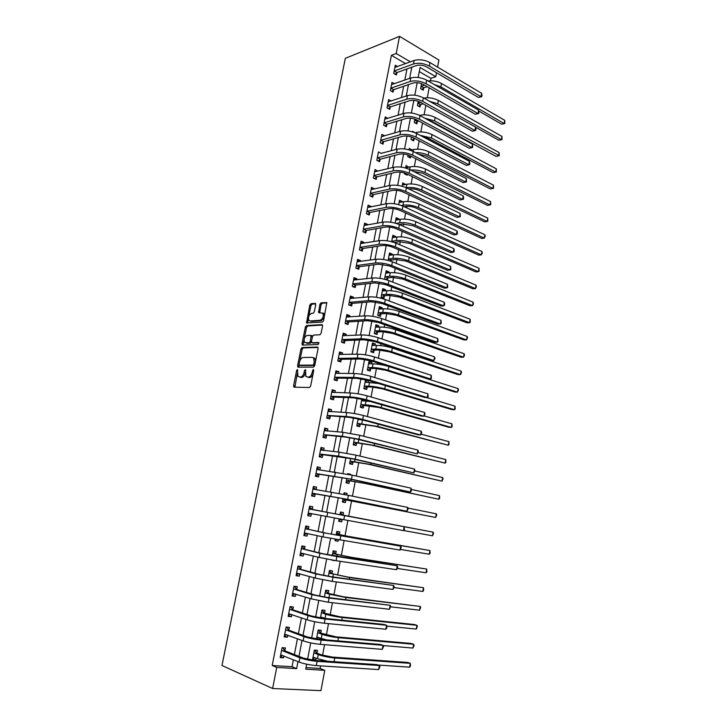 <?xml version="1.0" encoding="UTF-8"?>
<svg xmlns="http://www.w3.org/2000/svg" width="727" height="727" viewBox="0 0 727 727"><rect width="100%" height="100%" fill="white"/><g stroke="black" fill="none" stroke-linecap="round" stroke-linejoin="round"><path stroke-width="1.09" d="M297.425 369.507L296.634 370.506L293.59 385.71L294.135 387.164L309.484 387.509L310.647 386.064L313.728 370.497L313.319 369.48L312.11 372.506C311.374 375.341 310.138 376.886 308.402 377.159L305.84 376.486L305.567 369.634L304.486 370.506L304.086 372.488C303.368 375.296 302.15 376.822 300.451 377.095L297.952 376.45L297.425 369.507M315.718 304.704L315.145 303.368L310.865 303.759L309.747 305.24L306.576 322.924L322.443 322.106L323.606 320.616L326.805 302.559L321.034 302.832L319.889 304.331L318.608 312.637L322.852 313.192C323.806 316.436 322.906 318.799 320.153 320.28L309.975 320.97L308.866 320.443C307.921 317.263 308.793 314.927 311.483 313.428L313.164 313.301L314.3 311.819L315.718 304.704M405.611 63.622L391.399 55.352L396.197 53.498L399.532 36.35L345.343 58.324L221.971 665.496L272.625 688.514L276.733 667.422L296.634 668.622L297.979 661.625M391.399 55.352L272.198 665.505L276.733 667.422M302.078 347.551L300.96 348.996L297.588 365.772L298.143 367.19L313.528 367.108L314.691 365.645L318.09 348.478L317.499 347.061L302.078 347.551L303.277 347.924L302.15 349.369L299.842 360.874M302.023 343.689L305.367 327.041L306.485 325.578L321.943 324.624L322.543 326.005L321.098 333.284L319.935 334.774L313.591 335.083L312.446 336.556L311.492 341.345L312.065 342.744L318.662 342.49L318.262 344.516L302.577 345.071L302.023 343.689L303.214 344.062L303.995 340.154M272.198 665.505L292.045 666.732L293.381 659.78M294.39 654.564L297.425 638.742M298.397 633.699L301.441 617.85M302.377 612.979L305.431 597.094M306.34 592.396L309.402 576.466M310.265 571.94L313.337 555.973M314.173 551.62L317.254 535.617M318.053 531.419L321.143 515.388M321.916 511.363L324.987 495.396M325.769 491.288L328.795 475.567M329.604 471.341L332.584 455.856M333.42 451.531L336.347 436.264M337.201 431.838L340.091 416.807M340.963 412.273L343.807 397.469M344.698 392.825L347.506 378.249M348.415 373.505L351.177 359.147M352.104 354.303L354.821 340.163M355.776 335.229L358.447 321.298M359.42 316.263L362.055 302.55M363.046 297.425L365.636 283.921M366.644 278.695L369.198 265.4M370.216 260.084L372.733 246.998M373.778 241.582L376.25 228.705M377.313 223.198L379.748 210.521M380.821 204.932L383.22 192.446M384.31 186.766L386.673 174.489M387.782 168.719L390.108 156.632M391.235 150.78L393.516 138.884M394.661 132.95L396.906 121.245M398.069 115.22L400.277 103.707M401.449 97.6L403.63 86.277M404.821 80.088L406.966 68.947M284.875 650.601L285.393 647.911L282.094 647.657L280.159 657.599L283.475 657.826L283.839 655.945M288.855 630.036L289.373 627.365L286.102 627.056L284.175 636.934L287.465 637.206L287.856 635.198M292.817 609.599L293.335 606.945L290.073 606.591L288.174 616.396L291.436 616.723L291.854 614.597M296.752 589.297L297.27 586.653L294.026 586.253L292.136 595.995L295.38 596.376L295.816 594.123M300.669 569.114L301.178 566.497L297.961 566.042L296.071 575.729L299.306 576.157L299.76 573.776M304.549 549.067L305.058 546.459L301.859 545.959L299.987 555.582L303.195 556.064L303.686 553.565M308.412 529.147L308.92 526.557L305.74 526.003L303.877 535.572L307.067 536.099L307.566 533.5M312.256 509.354L312.746 506.774L309.593 506.183L307.748 515.679L310.911 516.252L311.41 513.671M316.063 489.68L316.563 487.117L313.419 486.472L311.583 495.914L314.736 496.541L315.236 493.978M319.871 470.051L320.343 467.588L317.226 466.898L315.4 476.276L318.535 476.948L319.026 474.404M323.66 450.495L324.106 448.177L321.007 447.441L319.198 456.765L322.306 457.483L322.797 454.948M327.432 431.056L327.85 428.885L324.769 428.103L322.97 437.372L326.06 438.127L326.541 435.618M331.176 411.746L331.567 409.719L328.504 408.892L326.714 418.098L329.785 418.906L330.267 416.398M334.893 392.553L335.256 390.663L332.212 389.79L330.431 398.941L333.484 399.795L333.966 397.305M338.591 373.478L338.927 371.724L335.901 370.815L334.138 379.912L337.174 380.803L337.646 378.331M342.263 354.522L342.581 352.913L339.564 351.95L337.81 360.992L340.827 361.928L341.299 359.474M345.916 335.674L346.197 334.202L343.208 333.202L341.463 342.19L344.462 343.171L344.934 340.727M349.542 316.954L349.805 315.618L346.834 314.573L345.098 323.506L348.079 324.524L348.551 322.097M353.149 298.343L353.386 297.143L350.432 296.062L348.706 304.931L351.668 305.994L352.141 303.586M356.739 279.85L356.948 278.777L354.013 277.65L352.295 286.474L355.239 287.574L355.703 285.184M360.301 261.466L360.483 260.52L357.566 259.357L355.857 268.127L358.793 269.272L359.247 266.891M363.845 243.191L364 242.382L361.101 241.173L359.402 249.888L362.319 251.079L362.773 248.707M367.362 225.034L367.498 224.343L364.609 223.107L362.927 231.768L365.817 232.985L366.281 230.641M370.861 206.977L370.97 206.423L368.098 205.141L366.426 213.747L369.307 215.01L369.761 212.675M374.341 189.038L371.57 187.284L369.907 195.845L372.769 197.144L373.224 194.818M377.795 171.199L375.023 169.536L373.369 178.042L376.213 179.378L376.659 177.07M381.239 153.47L378.449 151.888L376.813 160.34L379.639 161.721L380.085 159.422M384.647 135.849L381.866 134.35L380.23 142.756L383.038 144.173L383.483 141.883M387.982 118.356L385.246 116.911L383.629 125.271L386.419 126.716L386.864 124.453M391.208 100.989L388.618 99.581L387.009 107.887L389.781 109.377L390.217 107.114M394.434 83.723L391.971 82.351L390.363 90.602L393.125 92.129L393.561 89.884M397.651 66.566L395.297 65.221L393.707 73.427L396.451 74.99L396.878 72.755M306.022 667.595L320.089 668.467L320.58 665.877M321.525 660.852L321.688 659.989M322.57 655.254L324.56 644.685M326.368 635.034L328.513 623.639M330.149 614.942L332.439 602.719M333.893 594.977L336.337 581.945M337.619 575.139L340.218 561.308M341.327 555.419L344.071 540.797M345.007 535.826L347.897 520.432M348.66 516.352L351.568 500.858M352.459 496.15L355.185 481.601M356.23 476.067L358.784 462.463M359.974 456.111L362.355 443.443M363.7 436.282L365.908 424.532M367.399 416.58L369.434 405.739M371.079 396.997L372.942 387.064M373.76 382.747L373.878 382.111M374.732 377.54L376.432 368.498M377.249 364.118L377.495 362.846M378.367 358.211L379.894 350.05M380.73 345.607L381.084 343.707M381.975 339L383.338 331.703M384.183 327.214L384.656 324.687M385.555 319.907L386.764 313.473M387.618 308.92L388.209 305.785M389.118 300.933L390.172 295.353M391.035 290.745L391.735 287.001M392.662 282.085L393.552 277.332M394.425 272.67L395.243 268.327M396.179 263.347L396.915 259.43M397.805 254.714L398.732 249.77M399.677 244.726L400.259 241.628M401.159 236.857L402.195 231.331M403.149 226.224L403.585 223.925M404.494 219.1L405.639 213.002M406.611 207.831L406.893 206.332M407.802 201.461L409.056 194.791M410.037 189.547L410.173 188.847M411.1 183.913L412.454 176.688M414.372 166.474L415.835 158.686M417.634 149.144L419.197 140.802M420.869 131.905L422.532 123.027M424.086 114.766L425.858 105.351M427.285 97.736L429.157 87.785M430.466 80.797L430.929 78.352L419.288 71.582M316.999 652.973L317.49 650.347L314.355 650.111L312.519 659.798L315.663 660.016L316.027 658.126M319.571 639.306L319.844 637.897M320.78 632.908L321.279 630.3L318.153 630.009L316.463 638.978M323.542 618.295L323.633 617.796M324.551 612.97L325.033 610.371L321.934 610.035L320.443 617.932M328.286 593.15L328.777 590.578L325.696 590.188L324.396 597.021M332.003 573.458L332.484 570.895L329.422 570.468L328.331 576.247M331.421 559.926L334.465 560.435M335.701 553.883L336.183 551.339L333.139 550.866L332.239 555.619M335.32 539.307L335.056 540.715L338.091 541.215L338.346 539.843M339.373 534.436L339.845 531.9L336.819 531.382L336.119 535.117M339.2 518.824L338.727 521.295L341.745 521.85L342.208 519.387M343.017 515.107L343.489 512.59L340.49 512.017L339.972 514.743M343.035 498.54L342.381 502.003L345.38 502.593L345.852 500.085M346.815 495.005L347.115 493.388L344.125 492.779L343.816 494.424M346.852 478.411L346.016 482.819L348.996 483.455L349.46 480.965M350.623 474.84L350.723 474.313L347.751 473.65L347.642 474.231M350.632 458.41L349.623 463.753L352.586 464.435L353.049 461.963M354.394 438.526L353.204 444.806L356.148 445.533L356.612 443.07M358.129 418.779L356.775 425.977L359.701 426.74L360.156 424.295M361.846 399.159L360.31 407.256L363.227 408.065L363.682 405.639M364.554 401.031L364.763 399.932M368.071 382.393L368.398 380.63L365.517 379.758L363.836 388.645L366.726 389.499L367.18 387.082M371.57 363.863L371.879 362.228L369.007 361.319L367.335 370.152L370.207 371.052L370.661 368.644M375.041 345.452L375.323 343.944L372.478 342.99L370.815 351.768L373.669 352.704L374.123 350.323M378.494 327.141L378.758 325.76L375.923 324.769L374.269 333.502L377.113 334.475L377.558 332.103M381.929 308.948L382.166 307.685L379.349 306.658L377.713 315.336L380.539 316.345L380.984 313.991M385.346 290.864L385.564 289.719L382.756 288.655L381.13 297.279L383.938 298.334L384.374 295.989M387.382 280.068L387.755 278.096M388.736 272.879L388.936 271.862L386.146 270.753L384.538 279.25M390.935 261.257L391.117 260.302M392.117 255.013L392.28 254.114L389.518 252.96L388.1 260.42M395.47 237.247L395.615 236.457L392.862 235.275L391.644 241.709M398.796 219.581L398.923 218.918L396.188 217.691L395.161 223.116M402.113 202.024L402.222 201.47L399.496 200.207L398.66 204.632M401.931 191.501L403.939 192.373M405.412 184.567L402.785 182.831L402.14 186.266M404.639 173.044L404.485 173.835L407.184 175.152L407.365 174.198M408.683 167.21L406.057 165.556L405.593 168.01M408.065 154.942L407.747 156.614L410.428 157.959L410.773 156.132M411.945 149.962L409.31 148.381L409.028 149.871M411.464 136.958L410.991 139.484L413.654 140.874L414.081 138.648M423.341 137.03L428.912 138.666L493.233 172.644L495.741 172.108L496.314 168.846L432.02 134.559C426.731 132.114 421.624 131.387 416.68 132.387L415.181 132.805L412.536 131.296L412.436 131.841M414.853 119.083L414.208 122.454L416.862 123.881L417.28 121.673M418.216 101.317L417.416 105.533L420.052 106.987L420.47 104.788M421.56 83.65L420.606 88.694L423.223 90.184L423.641 88.003M399.532 36.35L438.899 60.05L437.581 67.102M436.527 72.745L435.791 76.689L420.061 67.475L418.161 77.48M430.929 78.352L435.791 76.689M320.089 668.467L324.76 670.321L320.952 690.65L272.625 688.514M410.437 61.84L396.197 53.498M298.988 656.372L302.032 640.451M303.005 635.371L306.058 619.413M306.994 614.515L310.056 598.521M310.965 593.795L314.037 577.765M314.909 573.203L317.981 557.136M318.826 552.747L321.907 536.653M322.715 532.428L325.805 516.297M326.577 512.235L329.658 496.177M330.449 492.034L333.475 476.212M334.293 471.968L337.273 456.374M338.11 452.03L341.045 436.673M341.899 432.211L344.798 417.089M345.67 412.527L348.524 397.624M349.414 392.962L352.222 378.285M353.14 373.524L355.903 359.074M356.839 354.203L359.565 339.972M360.51 335.011L363.191 320.998M364.163 315.936L366.808 302.141M367.798 296.979L370.397 283.394M371.397 278.141L373.96 264.764M374.987 259.421L377.504 246.253M378.549 240.81L381.03 227.86M382.084 222.326L384.528 209.567M385.61 203.942L388.009 191.392M389.099 185.685L391.471 173.326M392.58 167.528L394.906 155.369M396.033 149.489L398.323 137.521M399.468 131.551L401.722 119.782M402.876 113.73L405.093 102.153M406.275 96.009L408.456 84.623M409.646 78.398L411.791 67.202M306.667 664.205L305.722 669.176L324.76 670.321M417.171 82.705L414.799 95.192M413.817 100.371L411.409 113.003M410.437 118.137L408.011 130.924M407.038 136.013L404.575 148.953M403.621 154.006L401.131 167.101M400.177 172.099L397.66 185.358M396.724 190.31L394.17 203.724M393.243 208.631L390.663 222.208M389.736 227.069L387.127 240.801M386.21 245.617L383.565 259.512M382.666 264.283L379.994 278.341M379.094 283.057L376.386 297.298M375.505 301.959L372.769 316.363M371.888 320.98L369.116 335.547M368.253 340.109L365.454 354.858M364.59 359.365L361.755 374.296M360.91 378.749L358.038 393.852M357.202 398.251L354.303 413.527M353.476 417.88L350.541 433.337M349.723 437.627L346.752 453.275M345.943 457.51L342.935 473.341M342.144 477.521L339.1 493.533M338.319 497.659L335.238 513.862M334.456 517.942L331.367 534.227M330.567 538.425L327.468 554.737M326.65 559.045L323.542 575.375M322.706 579.801L319.598 596.149M318.735 600.693L315.627 617.059M314.736 621.721L311.619 638.115M310.711 642.895L307.594 659.298M292.045 666.732L296.634 668.622M315.663 660.016L312.701 658.862M317.117 639.06L316.49 638.833M334.411 560.708L331.412 559.963M338.091 541.215L335.083 540.552M341.745 521.85L338.737 521.259M343.489 512.59L340.481 512.035M347.115 493.388L344.098 492.915M350.723 474.313L347.697 473.904M368.398 380.63L365.363 380.594M371.879 362.228L368.825 362.264M375.323 343.944L372.279 344.044M378.758 325.76L375.705 325.932M382.166 307.685L379.112 307.93M385.564 289.719L382.502 290.028M388.936 271.862L385.864 272.234M392.28 254.114L389.218 254.55M395.615 236.457L392.544 236.966M398.923 218.918L395.851 219.481M402.222 201.47L399.141 202.097M405.493 184.131L402.413 184.822M408.747 166.883L405.657 167.637M411.982 149.744L410.173 150.225M283.475 657.826L280.358 656.563M287.465 637.206L284.348 636.043M291.436 616.723L288.31 615.66M295.38 596.376L292.254 595.395M299.306 576.157L296.162 575.266M303.195 556.064L300.051 555.264M307.067 536.099L303.913 535.381M310.911 516.252L307.757 515.634M312.746 506.774L309.593 506.192M316.563 487.117L313.392 486.627M320.343 467.588L317.172 467.179M324.106 448.177L320.925 447.85M327.85 428.885L324.66 428.639M331.567 409.719L328.377 409.555M335.256 390.663L332.057 390.581M338.927 371.724L335.729 371.724M342.581 352.913L339.364 352.986M346.197 334.202L342.99 334.356M349.805 315.618L346.588 315.845M353.386 297.143L350.16 297.443M356.948 278.777L353.713 279.159M360.483 260.52L357.248 260.975M364 242.382L360.765 242.909M367.498 224.343L364.254 224.943M370.97 206.423L367.726 207.095M374.423 188.602L371.17 189.347M377.858 170.89L374.605 171.699M381.275 153.288L397.187 149.171C402.267 148.217 407.62 148.98 413.236 151.48L466.38 178.597L466.507 181.868L465.762 182.068L412.554 155.096C406.929 152.606 401.577 151.834 396.497 152.779L377.567 157.804L380.394 159.186L399.341 154.206C402.722 153.588 406.284 154.097 410.019 155.751L463.19 182.613L465.762 182.068L466.38 178.597M384.665 135.776L381.566 136.685M305.158 373.451C304.349 375.923 303.177 377.249 301.66 377.44L300.387 377.431M313.064 373.842C312.219 376.132 311.065 377.358 309.62 377.513L308.321 377.495M297.261 373.723L294.88 387.182M318.035 347.461L303.277 347.924M299.07 364.754L298.861 367.19M299.079 364.191L299.46 365.181L312.973 365.081L313.782 364.054L314.2 361.946L313.664 358.011L312.337 357.339L303.095 357.511C301.405 357.82 300.206 359.356 299.488 362.119L299.079 364.191M300.478 365.49L299.46 365.181M314.846 364.863L314.182 365.445L300.66 365.545M315.545 361.337L314.873 358.384L313.546 357.711M304.349 338.418L306.549 327.432L305.367 327.041M322.506 325.06L307.675 325.969L306.549 327.432M312.955 343.026L319.08 342.908M307.13 335.392C304.413 336.865 303.55 339.218 304.531 342.462L309.157 342.853L310.293 341.39L311.092 335.42L307.13 335.392M311.456 341.935L310.347 343.235L306.803 343.371M312.483 336.401L311.692 335.62M303.214 344.062L303.259 345.052M324.206 317.572L321.343 320.68L311.156 321.37M324.551 315.827L324.042 313.601L322.861 313.046M326.941 302.823L322.215 303.25L321.07 304.749L319.671 312.792M308.348 318.481L307.63 323.079M315.709 303.841L312.047 304.177L310.92 305.649L308.793 316.236M312.828 658.18L314.982 657.717M314.346 650.147L317.236 653.273L321.379 654.845L332.357 657.081L407.847 662.479L410.31 663.342L334.747 657.98C328.595 657.408 323.097 656.29 318.235 654.618L313.855 652.746M313.019 657.163L317.472 658.68L318.235 654.618M409.646 667.168L410.31 663.342L410.537 665.859L409.646 667.168L378.04 665.032M327.75 661.27L317.472 658.68M317.236 653.273L314.091 653.037M282.576 647.693L282.085 647.702M282.721 655.5L280.486 655.936M280.686 654.891L299.079 662.061L299.897 657.808L281.567 650.356M282.703 647.748L285.102 650.901L303.232 658.044L314.691 660.389L376.868 664.605L379.385 665.523L317.126 661.343C310.62 660.752 304.877 659.58 299.897 657.808M378.658 669.576L379.385 665.523L379.967 666.568L378.658 669.576L316.327 665.605C309.811 665.032 304.068 663.86 299.079 662.061M285.102 650.901L281.794 650.656M316.618 638.142L318.98 637.588M318.126 630.164L321.016 633.19L336.128 636.861L411.164 643.459L413.627 644.258L338.518 637.697C332.403 637.043 326.914 635.934 322.052 634.38L317.663 632.626M316.827 637.025L321.289 638.415L322.052 634.38M412.972 648.066L413.627 644.258L414.108 645.285L412.972 648.066L383.111 645.558M326.55 639.896L321.289 638.415M321.016 633.19L317.899 632.917M321.888 610.298L324.787 613.243L339.873 616.76L414.463 624.548L416.925 625.293L342.263 617.532C336.183 616.805 330.712 615.714 325.841 614.26L321.443 612.634M322.952 617.568L321.425 618.068M320.616 617.005L325.087 618.277L325.841 614.26M416.271 629.082L416.925 625.293L417.407 626.356L416.271 629.082L387.028 626.138M325.941 618.541L325.087 618.277M324.787 613.243L321.679 612.916M325.623 590.551L328.522 593.423L343.589 596.794L420.206 606.445L345.988 597.494L329.613 594.277L325.205 592.778M324.569 597.049L325.078 597.121M419.552 610.207L420.206 606.445L420.679 607.536L419.552 610.207L390.635 606.818M328.522 593.423L325.442 593.041M286.102 627.056L286.674 627.265L286.065 627.21M286.938 634.862L284.475 635.389M284.702 634.244L303.141 640.86L303.95 636.634L285.575 629.736M286.674 627.265L289.092 630.327L307.267 636.916L318.69 639.233L380.475 644.467L382.993 645.322L321.134 640.105C314.664 639.433 308.939 638.279 303.95 636.634M382.275 649.356L382.993 645.322L383.565 646.403L382.275 649.356L320.334 644.34C313.855 643.686 308.13 642.532 303.141 640.86M289.092 630.327L285.802 630.027M290.046 606.727L290.627 606.918L290.028 606.854M291.118 614.342L288.446 614.978M288.692 613.724L307.167 619.795L307.966 615.596L289.555 609.253M290.627 606.918L293.054 609.88L311.265 615.933L322.661 618.204L384.056 624.466L386.573 625.247L325.105 619.013C318.68 618.259 312.964 617.123 307.966 615.596M385.864 629.255L386.573 625.247L386.855 627.964L385.864 629.255L324.315 623.221C317.881 622.485 312.165 621.34 307.167 619.795M293.054 609.88L289.791 609.535M293.981 586.525L294.562 586.698L293.953 586.625M295.28 593.95L292.39 594.695M292.654 593.341L311.174 598.866L311.965 594.695L293.517 588.897M294.562 586.698L296.989 589.57L315.245 595.086L326.605 597.33L390.145 605.3L329.058 598.067L311.965 594.695M389.427 609.281L390.145 605.3L390.699 606.454L389.427 609.281L328.268 602.247L311.174 598.866M296.989 589.57L293.744 589.17M329.34 570.94L332.239 573.721L347.288 576.947L423.468 587.707L349.687 577.583L328.94 573.03M422.814 591.442L423.468 587.707L423.668 590.315L422.814 591.442L394.061 587.598M332.239 573.721L329.177 573.294M297.879 566.451L298.461 566.606L297.861 566.524M299.415 573.676L296.307 574.548M296.589 573.085L315.145 578.074L315.936 573.93L297.443 568.668M298.461 566.606L300.896 569.377L319.198 574.375L330.521 576.584L393.68 585.48L332.984 577.247L315.936 573.93M392.98 589.433L393.68 585.48L394.225 586.671L392.98 589.433L332.203 581.4L315.145 578.074M300.896 569.377L297.679 568.932M333.42 551.502L335.938 554.138L350.959 557.218L426.704 569.068L353.367 557.8L332.657 553.411M426.058 572.785L426.704 569.068L426.903 571.713L426.058 572.785L397.478 568.487M335.938 554.138L332.893 553.665M335.229 539.798L336.483 539.516M336.692 532.064L339.609 534.681L343.807 535.572L429.93 550.548L357.021 538.134L336.347 533.918M429.284 554.247L429.93 550.548L430.12 553.211L429.284 554.247L400.577 549.448M339.609 534.681L336.583 534.163M338.882 520.487L342.126 519.369M340.336 512.799L343.262 515.334L433.128 532.137L340.009 514.543M432.492 535.808L433.128 532.137L433.565 533.354L432.492 535.808L403.585 530.51M343.262 515.334L340.254 514.78M343.962 493.66L345.407 494.733M346.161 499.949L435.682 517.479L347.37 500.058L343.171 499.349L346.161 499.949L342.908 501.376M436.318 513.825L436.745 515.079L435.682 517.479L436.318 513.825L407.883 508.046M349.769 480.82L364.709 483.382L438.844 499.258L367.135 483.728L346.797 480.183L349.769 480.82L346.515 482.31M439.481 495.632L439.653 498.358L438.844 499.258L439.481 495.632L411.546 489.489M301.75 546.504L302.341 546.64L301.741 546.55M303.522 553.52L300.196 554.519M300.496 552.965L319.098 557.418L319.889 553.302L301.351 548.576M302.341 546.64L304.786 549.321L323.115 553.801L397.206 565.779L336.883 556.564L319.889 553.302M396.506 569.704L397.206 565.779L397.742 567.005L396.506 569.704L336.101 560.69L319.098 557.418M304.786 549.321L301.587 548.83M305.604 526.675L306.194 526.802L305.604 526.702M307.612 533.482L304.059 534.627M304.386 532.964L323.024 536.899L323.806 532.809L305.231 528.602M306.194 526.802L308.648 529.392L327.023 533.354L400.704 546.195L323.806 532.809M400.004 550.103L400.704 546.195L401.231 547.458L400.004 550.103L323.024 536.899M308.648 529.392L305.467 528.847M403.485 530.619L343.835 519.687L344.598 515.607L404.176 526.739L404.421 529.583L403.485 530.619L404.176 526.739L312.483 509.591L309.438 506.983M311.674 513.562L307.903 514.852M308.248 513.098L326.923 516.506L327.695 512.444L309.093 508.764M344.598 515.607L327.695 512.444M343.835 519.687L326.923 516.506M312.483 509.591L309.32 509M316.136 489.744L313.246 487.381M311.719 495.223L312.31 495.323L311.729 495.205M312.083 493.351L345.189 498.967L406.947 511.263L347.66 499.376L312.392 493.206M407.638 507.401L408.147 508.736L406.947 511.263L407.638 507.401L348.424 495.332L312.919 489.044M315.536 493.833L312.31 495.323M319.753 470.033L317.036 467.897M315.509 475.722L316.1 475.803L315.518 475.676M315.9 473.722L348.987 478.857L410.382 492.015L351.459 479.202L316.209 473.577M411.064 488.18L411.3 491.079L410.382 492.015L411.064 488.18L352.222 475.185L316.736 469.442M319.335 474.249L316.1 475.803M353.358 461.809L368.28 464.235L441.998 481.147L370.697 464.526L350.405 461.127L353.358 461.809L350.096 463.363M442.625 477.53L443.043 478.839L441.998 481.147L442.625 477.53L414.89 470.978M323.351 450.458L320.798 448.541M319.28 456.338L319.871 456.402L319.289 456.274M319.689 454.23L352.759 458.873L413.799 472.895L355.239 459.155L338.473 456.129L319.998 454.075M414.481 469.079L414.972 470.478L413.799 472.895L414.481 469.079L355.994 455.166L339.236 452.149L320.516 449.977M323.106 454.793L319.871 456.402M356.93 442.916L371.815 445.206L445.133 463.135L374.251 445.433L353.985 442.189L356.93 442.916L353.658 444.524M445.76 459.546L445.915 462.317L445.133 463.135L445.76 459.546L418.17 452.567M326.923 431.02L324.533 429.312M323.024 437.081L323.615 437.127L323.042 436.991M323.46 434.846L345.389 437.045L356.512 439.026L417.198 453.884L358.993 439.235L342.272 436.264L323.76 434.691M417.871 450.095L418.361 451.531L417.198 453.884L417.871 450.095L359.738 435.273L343.026 432.301L324.278 430.62M326.85 435.455L323.615 437.127M359.592 419.125L360.365 419.743M360.474 424.141L375.341 426.295L448.25 445.224L377.776 426.467L357.548 423.368L360.474 424.141L357.202 425.804M362.373 419.87L358.011 419.415M448.868 441.652L449.022 444.451L448.25 445.224L448.868 441.652L421.387 434.246M330.467 411.709L328.25 410.192M326.741 417.934L327.332 417.97L326.768 417.825M327.195 415.59L349.151 417.343L360.238 419.297L418.025 434.801L420.57 434.991L362.728 419.452C356.648 417.916 351.086 416.935 346.052 416.516L327.504 415.426M421.242 431.229L421.724 432.692L420.57 434.991L421.242 431.229L363.464 415.508C357.393 413.954 351.841 412.981 346.797 412.582L328.013 411.391M330.576 416.235L327.332 417.97M361.746 399.677L363.718 400.995M363.991 405.466L378.84 407.502L448.85 427.258L451.34 427.421L381.275 407.611C375.55 406.102 370.234 405.175 365.317 404.839L361.083 404.657L363.991 405.466L360.728 407.202M370.179 401.477L361.546 400.741M451.958 423.868L452.112 426.685L451.34 427.421L451.958 423.868L424.241 415.944M333.993 392.525L331.939 391.19M330.44 398.914L331.03 398.932L330.467 398.778M330.921 396.451L334.275 397.133L352.877 397.778L363.936 399.696L421.378 416.071L423.923 416.207L366.435 399.786C360.392 398.178 354.849 397.215 349.805 396.906L331.23 396.279M424.595 412.473L425.068 413.963L423.923 416.207L424.595 412.473L367.171 395.87C361.137 394.243 355.594 393.289 350.55 392.989L331.73 392.28M334.275 397.133L331.03 398.932M365.245 381.221L367.044 382.375M367.498 386.918L371.742 387L382.32 388.818L451.93 409.61L454.42 409.719L384.756 388.872C379.058 387.291 373.76 386.382 368.843 386.137L364.609 386.055L367.498 386.918L364.227 388.7M378.358 383.465L365.063 382.175M455.038 406.184L455.175 409.019L454.42 409.719L455.038 406.184L426.376 397.515M337.492 373.469L335.61 372.306M334.611 377.431L337.955 378.158L356.593 378.331L367.617 380.221L424.713 397.469L427.258 397.551L370.116 380.248C364.109 378.567 358.575 377.613 353.531 377.413L334.929 377.258M427.93 393.825L428.121 396.842L427.258 397.551L427.93 393.825L370.852 376.35C364.845 374.659 359.32 373.714 354.276 373.524L335.42 373.287M337.955 378.158L334.711 380.012M368.716 362.873L370.352 363.873M370.979 368.471L375.232 368.462L385.783 370.252L454.993 392.053L457.483 392.117L388.218 370.243C382.556 368.598 377.258 367.708 372.351 367.553L368.098 367.571L370.979 368.471L367.753 370.288M458.092 388.609L458.473 390.063L457.483 392.117L458.092 388.609L388.909 366.535C383.247 364.872 377.958 363.982 373.051 363.854L368.553 363.718M340.972 354.549L339.255 353.54M338.291 358.529L341.617 359.292L360.274 359.011L371.27 360.865L428.021 378.967L430.575 378.994L373.769 360.828C367.798 359.074 362.282 358.147 357.239 358.038L338.6 358.347M431.238 375.296L431.429 378.331L430.575 378.994L431.238 375.296L374.505 356.966C368.534 355.194 363.027 354.267 357.975 354.176L339.091 354.403M341.617 359.292L338.409 361.183M372.169 344.634L373.642 345.498M374.432 350.141L378.694 350.032L389.218 351.786L458.028 374.605L460.527 374.614L391.662 351.732C386.028 350.023 380.748 349.142 375.832 349.087L371.579 349.196L374.432 350.141L371.324 351.941M461.136 371.124L461.509 372.606L460.527 374.614L461.136 371.124L392.344 348.042C386.719 346.316 381.439 345.443 376.522 345.407L372.024 345.37M375.595 326.505L376.904 327.232M377.876 331.912L382.138 331.712L392.635 333.439L461.054 357.248L463.553 357.211L395.079 333.329C389.472 331.557 384.21 330.685 379.294 330.721L375.032 330.939L377.876 331.912L374.868 333.702M464.153 353.74L464.526 355.249L463.553 357.211L464.153 353.74L395.761 329.667C390.163 327.877 384.901 327.005 379.985 327.068L375.477 327.141M379.003 308.484L380.157 309.084M381.293 313.8L385.564 313.501L396.033 315.209L464.062 339.991L466.561 339.909L398.478 315.036C392.907 313.201 387.655 312.346 382.729 312.474L378.467 312.783L381.293 313.8L378.385 315.582M467.161 336.456L467.525 337.991L466.561 339.909L467.161 336.456L399.159 311.392C393.589 309.538 388.336 308.693 383.42 308.839L378.903 309.011M382.402 290.564L383.374 291.054M384.692 295.789L388.963 295.398L399.405 297.079L467.052 322.833L469.551 322.697L401.858 296.861C396.315 294.953 391.081 294.117 386.155 294.335L381.884 294.735L384.692 295.789L381.875 297.561M470.151 319.271L470.269 322.206L469.551 322.697L470.151 319.271L402.531 293.235C396.987 291.318 391.762 290.482 386.837 290.718L382.32 290.991M385.764 272.752L386.582 273.143M388.073 277.896L392.344 277.405L402.767 279.059L470.033 305.776L472.532 305.594L405.221 278.786C399.696 276.823 394.479 275.987 389.554 276.296L385.274 276.796L388.073 277.896L385.546 279.513M473.123 302.178L473.468 303.768L472.532 305.594L473.123 302.178L405.884 275.179C400.377 273.207 395.152 272.38 390.226 272.707L385.71 273.079M389.118 255.05L389.763 255.341M391.426 260.093L395.706 259.512L406.102 261.138L472.986 288.81L475.485 288.574L408.556 260.82C403.067 258.794 397.86 257.976 392.934 258.376L388.654 258.957L391.426 260.093L390.09 260.984M476.076 285.184L476.421 286.801L475.485 288.574L476.076 285.184L409.219 257.24C403.739 255.204 398.532 254.386 393.607 254.795L389.072 255.277M392.453 237.447L392.925 237.656M394.761 242.409L399.05 241.737L409.419 243.336L475.931 271.934L478.43 271.662L411.873 242.954C406.411 240.873 401.222 240.074 396.288 240.555L392.007 241.228L394.507 242.582M479.02 268.29L479.12 271.28L478.43 271.662L479.02 268.29L412.536 239.401C407.084 237.302 401.895 236.502 396.96 237.002L392.426 237.575M363.382 229.405L366.59 230.414L385.446 227.069C388.818 226.697 392.416 227.242 396.233 228.723L450.667 252.542L453.23 252.196L453.866 248.652L399.45 224.588L402.376 224.052L412.718 225.634L478.857 255.159L481.356 254.832L481.937 251.478L415.835 221.671C410.41 219.509 405.23 218.718 400.295 219.309L396.07 220.081M481.937 251.478L482.274 253.15L481.356 254.832L415.172 225.206C409.746 223.062 404.557 222.271 399.632 222.835L396.297 223.434M344.425 335.747L342.88 334.893M341.944 339.745L345.243 340.545L363.936 339.8L374.905 341.626L431.32 360.583L433.874 360.556L377.413 341.536C371.47 339.709 365.972 338.8 360.919 338.791L342.253 339.554M434.528 356.875L434.973 358.475L433.874 360.556L434.528 356.875L378.131 337.692C372.197 335.856 366.708 334.938 361.646 334.956L342.735 335.647M345.243 340.545L342.163 342.417M347.851 317.072L346.488 316.354M345.57 321.07L348.86 321.907L367.58 320.725L378.513 322.515L434.592 342.308L437.145 342.226L381.021 322.37C375.114 320.471 369.634 319.571 364.572 319.662L345.879 320.88M437.799 338.573L437.981 341.654L437.145 342.226L437.799 338.573L381.748 318.544C375.841 316.636 370.361 315.736 365.299 315.854L346.361 316.999M348.86 321.907L345.879 323.769M351.259 298.515L350.069 297.925M349.178 302.514L352.45 303.386L371.197 301.76L382.102 303.522L437.845 324.142L440.398 324.006L384.61 303.313C378.74 301.351 373.269 300.46 368.207 300.66L349.487 302.314M441.053 320.371L441.225 323.47L440.398 324.006L441.053 320.371L385.328 299.515C379.458 297.543 373.996 296.661 368.934 296.87L349.96 298.47M352.45 303.386L349.56 305.24M354.64 280.095L353.631 279.604M352.759 284.075L356.012 284.975L374.796 282.912L385.664 284.648L441.08 306.085L443.643 305.894L388.182 284.384C382.338 282.349 376.886 281.476 371.824 281.767L353.068 283.866M444.279 302.278L444.706 303.968L444.451 305.404L443.643 305.894L444.279 302.278L388.89 280.613C383.056 278.559 377.604 277.696 372.542 278.005L353.54 280.049M356.012 284.975L353.222 286.82M358.002 261.784L357.166 261.402M356.321 265.737L359.565 266.682L378.367 264.183L389.209 265.891L444.288 288.128L446.86 287.883L391.726 265.564C385.919 263.465 380.475 262.611 375.414 263.001L356.639 265.528M447.496 284.293L447.659 287.447L446.86 287.883L447.496 284.293L392.435 261.82C386.628 259.703 381.193 258.848 376.132 259.257L357.102 261.738M359.565 266.682L356.848 268.517M361.346 243.6L360.683 243.309M359.865 247.516L363.082 248.498L381.911 245.572C385.292 245.253 388.89 245.817 392.734 247.253L447.487 270.28L450.049 269.99L395.252 246.871C389.472 244.699 384.047 243.863 378.985 244.345L360.174 247.307M450.695 266.418L450.849 269.59L450.049 269.99L450.695 266.418L395.951 243.145C390.181 240.964 384.765 240.128 379.694 240.628L360.637 243.545M363.082 248.498L360.456 250.315M364.663 225.524L364.182 225.325M453.866 248.652L454.266 250.424L454.012 251.833L453.23 252.196L398.76 228.287C393.007 226.052 387.6 225.225 382.529 225.806L363.7 229.187M398.76 228.287L399.45 224.588C393.716 222.335 388.309 221.517 383.238 222.108L364.154 225.461M366.59 230.414L364.027 232.231M366.881 211.403L370.07 212.448L388.954 208.685C392.326 208.249 395.915 208.785 399.714 210.312L453.821 234.903L456.392 234.512L402.24 209.821C396.524 207.522 391.126 206.713 386.055 207.377L367.199 211.175M457.019 230.986L457.419 232.785L457.165 234.185L456.392 234.512L457.019 230.986L402.931 206.141C397.224 203.833 391.826 203.015 386.755 203.705L367.644 207.477M370.07 212.448L367.58 214.256M404.285 206.759L405.684 206.486C408.965 206.05 412.4 206.568 415.989 208.031L481.765 238.474L484.264 238.102L418.452 207.558C413.054 205.35 407.883 204.578 402.949 205.223L401.449 205.523M484.845 234.766L485.173 236.466L484.264 238.102L484.845 234.766L419.106 204.042C413.708 201.824 408.547 201.052 403.612 201.715L399.068 202.488M370.361 193.509L373.533 194.591L392.435 190.419C395.815 189.911 399.387 190.447 403.167 192.01L456.965 217.373L459.537 216.928L405.693 191.465C400.014 189.102 394.634 188.302 389.554 189.065L370.67 193.282M460.164 213.42L460.3 216.646L459.537 216.928L460.164 213.42L406.384 187.811C400.704 185.44 395.334 184.64 390.254 185.421L371.124 189.611M373.533 194.591L371.106 196.381M408.928 189.02L408.965 189.011C412.245 188.529 415.68 189.038 419.252 190.538L484.655 221.88L487.163 221.471L421.715 190.011C416.344 187.748 411.182 186.984 406.248 187.72L406.211 187.73M487.735 218.155L487.826 221.199L487.163 221.471L487.735 218.155L422.369 186.512C416.998 184.24 411.845 183.477 406.911 184.231L402.358 185.094M373.823 175.725L376.977 176.834L395.897 172.254C399.277 171.69 402.849 172.217 406.602 173.826L460.082 199.943L462.654 199.443L409.137 173.226C403.485 170.8 398.114 170.018 393.034 170.872L374.132 175.489M463.281 195.963L463.662 197.817L463.408 199.207L462.654 199.443L463.281 195.963L409.819 169.591C404.176 167.155 398.805 166.374 393.734 167.237L374.578 171.845M376.977 176.834L374.605 178.624M406.457 173.753L405.602 174.38M413.572 171.445L422.487 173.144L487.526 205.377L490.034 204.923L490.616 201.624L425.604 169.091C420.261 166.765 415.117 166.01 410.182 166.846L405.63 167.801M490.616 201.624L490.698 204.687L490.034 204.923L424.959 172.572C420.36 170.509 415.653 169.682 410.819 170.082M380.394 159.186L378.085 160.967M410.501 155.996L408.901 157.186M418.379 154.106L425.713 155.851L490.389 188.965L492.897 188.466L493.469 185.194L428.821 151.77C423.505 149.38 418.379 148.644 413.445 149.562L410.51 150.335M493.469 185.194L493.551 188.266L492.897 188.466L428.176 155.233C424.268 153.37 420.033 152.506 415.471 152.625M380.675 140.465L383.792 141.638L402.767 136.267C406.148 135.585 409.692 136.094 413.409 137.785L466.271 165.383L468.851 164.784L415.944 137.076C410.355 134.531 405.021 133.768 399.932 134.804L380.984 140.22M469.46 161.339L469.833 163.257L469.587 164.629L468.851 164.784L469.46 161.339L416.626 133.486C411.037 130.924 405.702 130.169 400.622 131.214L381.421 136.631M383.792 141.638L381.539 143.41M469.587 164.629L466.271 165.383M411.955 137.139L414.535 138.366M414.39 138.403L412.182 140.102M496.314 168.846L496.387 171.945L495.741 172.108L431.384 137.994L420.142 135.34M384.065 122.99L387.173 124.199L406.166 118.437C409.546 117.701 413.09 118.192 416.78 119.928L469.342 148.253L471.923 147.608L419.325 119.164C413.763 116.556 408.438 115.811 403.358 116.929L384.383 122.745M472.532 144.182L472.65 147.49L471.923 147.608L472.532 144.182L419.997 115.602C414.435 112.976 409.119 112.231 404.039 113.367L384.81 119.183M387.173 124.199L384.965 125.962M472.65 147.49L469.342 148.253M414.635 120.246L417.598 121.427L418.87 121.045M417.598 121.427L415.435 123.108M428.603 120.282L432.092 121.573L496.068 156.414L498.577 155.832L499.14 152.588L435.2 117.438C429.939 114.939 424.841 114.221 419.906 115.302L419.606 115.393M416.189 119.628L414.944 120M499.14 152.588L499.204 155.705L496.068 156.414M499.204 155.705L434.564 120.855L424.841 118.237M387.446 105.624L390.535 106.86L409.546 100.708C412.927 99.917 416.462 100.408 420.133 102.171L472.396 131.224L474.967 130.533L422.678 101.371C417.144 98.699 411.836 97.963 406.747 99.172L387.755 105.37M475.576 127.125L475.931 129.088L475.685 130.451L474.967 130.533L475.576 127.125L423.35 97.818C417.816 95.137 412.518 94.41 407.429 95.628L388.182 101.835M390.535 106.86L388.382 108.623M475.685 130.451L472.396 131.224M417.834 103.325L420.779 104.534L423.087 103.816M420.779 104.534L418.661 106.215M420.442 102.343L418.143 103.08M475.594 127.207L498.876 140.275L501.394 139.648L437.736 103.816L429.557 101.307M502.012 139.548L501.394 139.648L501.948 136.422L502.012 139.548L498.876 140.275M501.948 136.422L438.363 100.417C433.592 98.036 428.757 97.264 423.859 98.109M390.799 88.358L393.87 89.63L412.909 83.096C416.289 82.242 419.815 82.724 423.468 84.532L475.422 114.284L478.002 113.548L426.013 83.678C420.506 80.942 415.217 80.224 410.128 81.515L391.117 88.094M478.611 110.168L478.957 112.158L478.711 113.503L478.002 113.548L478.611 110.168L426.676 80.152C421.178 77.407 415.889 76.689 410.8 77.998L391.535 84.596M393.87 89.63L391.762 91.375M478.711 113.503L475.422 114.284M421.015 86.513L423.95 87.749L427.194 86.667M423.95 87.749L421.878 89.421M424.577 85.168L421.333 86.249M478.748 110.986L501.675 124.217L504.193 123.554L440.88 86.876L434.337 84.577M504.811 123.49L504.193 123.554L504.747 120.346L504.811 123.49L501.675 124.217M504.747 120.346L441.507 83.496C437.309 81.288 432.856 80.452 428.13 80.988M394.134 71.191L397.196 72.491L416.244 65.584C419.633 64.676 423.141 65.148 426.785 66.993L478.439 97.454L481.02 96.673L429.33 66.084C423.85 63.304 418.57 62.595 413.481 63.967L394.452 70.928M481.619 93.301L481.965 95.319L481.719 96.664L481.02 96.673L481.619 93.301L429.993 62.586C424.523 59.787 419.243 59.078 414.154 60.468L394.861 67.447M397.196 72.491L395.125 74.236M481.719 96.664L478.439 97.454M297.743 370.834L296.634 370.506M313.664 370.843L312.51 370.497M305.613 370.843L304.486 370.506M301.66 377.44L300.451 377.095M305.231 372.824L304.086 372.488M309.62 377.513L308.402 377.159M313.264 372.851L312.11 372.506M294.789 386.055L293.59 385.71M298.788 366.126L297.588 365.772M302.15 349.369L300.96 348.996M314.182 365.445L312.973 365.081M314.936 364.4L313.782 364.054M315.354 362.291L314.2 361.946M307.675 325.969L306.485 325.578M313.264 343.126L312.065 342.744M310.347 343.235L309.157 342.853M311.447 341.763L310.293 341.39M312.365 336.964L311.247 336.61M321.343 320.68L320.153 320.28M319.653 311.901L318.462 311.492M321.07 304.749L319.889 304.331M322.215 303.25L321.034 302.832M307.612 322.161L306.421 321.77M310.92 305.649L309.747 305.24M312.047 304.177L310.865 303.759M334.057 661.697L334.747 657.98M316.327 665.605L317.126 661.343M337.928 640.86L338.518 637.697M341.781 620.158L342.263 617.532M328.977 597.612L329.613 594.277M345.598 599.584L345.988 597.494M320.334 644.34L321.134 640.105M324.315 623.221L325.105 619.013M328.268 602.247L329.058 598.067M332.884 576.902L333.357 574.412M349.396 579.146L349.687 577.583M332.203 581.4L332.984 577.247M336.765 556.328L337.074 554.674M353.177 558.836L353.367 557.8M340.618 535.89L340.772 535.054M356.921 538.652L357.021 538.134M347.37 500.058L347.488 499.431M351.005 480.774L351.277 479.357M367.135 483.728L367.299 482.837M336.101 560.69L336.883 556.564M339.982 540.125L340.754 536.026M330.794 496.25L331.567 492.215M347.66 499.376L348.424 495.332M334.647 476.13L335.411 472.114M351.459 479.202L352.222 475.185M354.622 461.618L355.03 459.409M370.697 464.526L370.961 463.135M338.473 456.129L339.236 452.149M355.239 459.155L355.994 455.166M358.211 442.57L358.765 439.59M374.251 445.433L374.596 443.57M342.272 436.264L343.026 432.301M358.993 439.235L359.738 435.273M361.773 423.65L362.482 419.897M377.776 426.467L378.213 424.114M346.052 416.516L346.797 412.582M362.728 419.452L363.464 415.508M365.317 404.839L366.026 401.086M381.275 407.611L381.802 404.785M349.805 396.906L350.55 392.989M366.435 399.786L367.171 395.87M368.843 386.137L369.552 382.411M384.756 388.872L385.374 385.583M353.531 377.413L354.276 373.524M370.116 380.248L370.852 376.35M372.351 367.553L373.051 363.854M388.218 370.243L388.909 366.535M357.239 358.038L357.975 354.176M373.769 360.828L374.505 356.966M375.832 349.087L376.522 345.407M391.662 351.732L392.344 348.042M379.294 330.721L379.985 327.068M395.079 333.329L395.761 329.667M382.729 312.474L383.42 308.839M398.478 315.036L399.159 311.392M386.155 294.335L386.837 290.718M401.858 296.861L402.531 293.235M389.554 276.296L390.226 272.707M405.221 278.786L405.884 275.179M392.934 258.376L393.607 254.795M408.556 260.82L409.219 257.24M396.288 240.555L396.96 237.002M411.873 242.954L412.536 239.401M399.632 222.835L400.295 219.309M415.172 225.206L415.835 221.671M360.919 338.791L361.646 334.956M377.413 341.536L378.131 337.692M364.572 319.662L365.299 315.854M381.021 322.37L381.748 318.544M368.207 300.66L368.934 296.87M384.61 303.313L385.328 299.515M371.824 281.767L372.542 278.005M388.182 284.384L388.89 280.613M375.414 263.001L376.132 259.257M391.726 265.564L392.435 261.82M378.985 244.345L379.694 240.628M395.252 246.871L395.951 243.145M382.529 225.806L383.238 222.108M386.055 207.377L386.755 203.705M402.24 209.821L402.931 206.141M402.949 205.223L403.612 201.715M418.452 207.558L419.106 204.042M389.554 189.065L390.254 185.421M405.693 191.465L406.384 187.811M406.248 187.72L406.911 184.231M421.715 190.011L422.369 186.512M393.034 170.872L393.734 167.237M409.137 173.226L409.819 169.591M409.683 169.527L410.182 166.846M424.959 172.572L425.604 169.091M396.497 152.779L397.187 149.171M412.554 155.096L413.236 151.48M413.09 151.416L413.445 149.562M428.176 155.233L428.821 151.77M399.932 134.804L400.622 131.214M415.944 137.076L416.626 133.486M416.489 133.414L416.68 132.387M431.384 137.994L432.02 134.559M403.358 116.929L404.039 113.367M419.325 119.164L419.997 115.602M434.564 120.855L435.2 117.438M406.747 99.172L407.429 95.628M422.678 101.371L423.35 97.818M437.736 103.816L438.363 100.417M410.128 81.515L410.8 77.998M426.013 83.678L426.676 80.152M440.88 86.876L441.507 83.496M413.481 63.967L414.154 60.468M429.33 66.084L429.993 62.586M294.48 387.173L293.763 386.973M298.406 367.19L297.752 366.999M314.873 358.384L313.664 358.011M312.283 335.81L311.092 335.42M302.777 345.071L302.178 344.88M324.042 313.601L322.852 313.192M319.171 312.828L318.608 312.637M307.13 323.106L306.576 322.924"/></g></svg>
